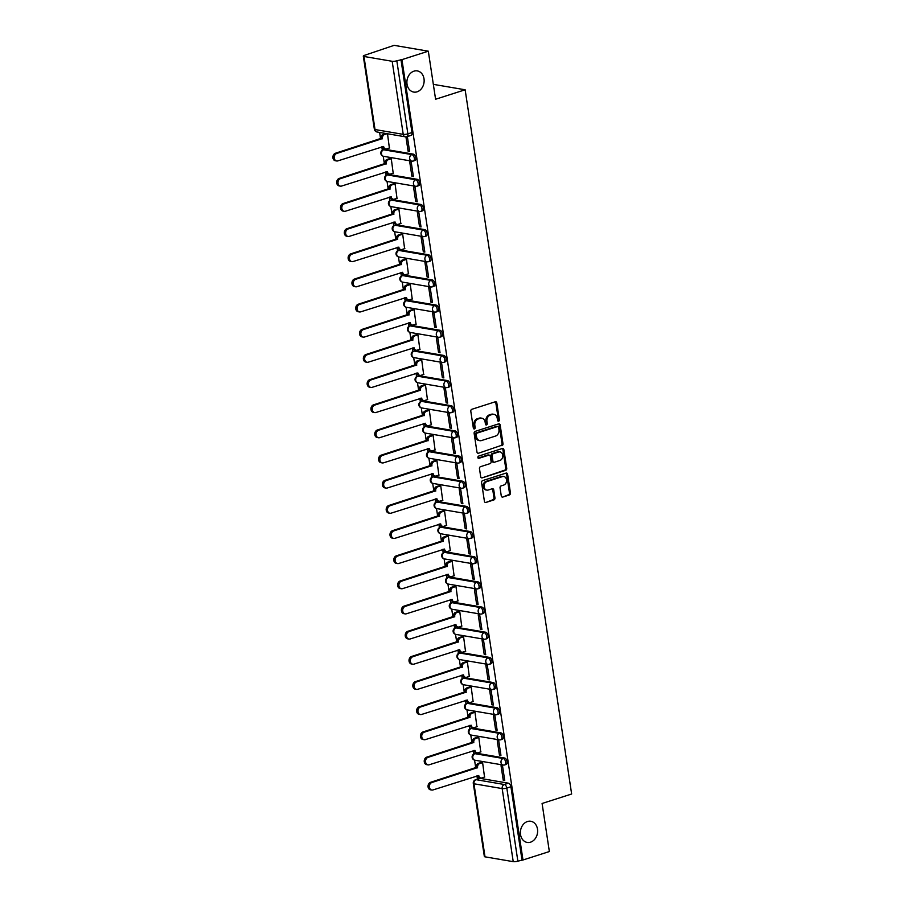 <?xml version="1.0" encoding="UTF-8"?>
<svg xmlns="http://www.w3.org/2000/svg" width="907" height="907" viewBox="0 0 907 907"><rect width="100%" height="100%" fill="white"/><g stroke="black" fill="none" stroke-linecap="round" stroke-linejoin="round"><path stroke-width="1.36" d="M498.623 421.165A1.156 0.918 99.7 0 0 499.372 419.771L496.821 402.946A1.644 1.315 99.7 0 0 495.29 401.778L471.855 409.284A1.644 1.315 99.7 0 0 470.801 411.29L473.341 428.104A1.156 0.918 99.7 0 0 475.166 427.526L474.837 425.349A5.261 4.195 99.7 0 1 478.238 418.943L480.188 418.32A5.261 4.195 99.7 0 1 481.832 418.195A5.261 4.195 99.7 0 1 485.12 422.05L485.449 424.227A1.156 0.918 99.7 0 0 487.263 423.648L486.934 421.472A5.261 4.195 99.7 0 1 490.336 415.066L492.286 414.442A5.261 4.195 99.7 0 1 493.941 414.318A5.261 4.195 99.7 0 1 497.217 418.172L497.546 420.349A1.156 0.918 99.7 0 0 498.623 421.165M497.796 420.927A1.156 0.918 99.7 0 0 498.374 419.601L495.823 402.776A1.644 1.315 99.7 0 0 495.279 401.778M473.59 428.682A1.156 0.918 99.7 0 0 474.168 427.356L473.839 425.179L474.837 425.349M485.698 424.805A1.156 0.918 99.7 0 0 486.265 423.478L485.937 421.302L486.934 421.472M527.443 821.527A10.725 8.56 99.7 0 0 520.38 832.501A10.725 8.56 99.7 0 0 527.205 842.433A10.725 8.56 99.7 0 0 530.561 842.172A10.725 8.56 99.7 0 0 537.636 831.197A10.725 8.56 99.7 0 0 530.81 821.277A10.725 8.56 99.7 0 0 527.443 821.527M413.966 71.165A10.725 8.56 99.7 0 0 406.892 82.14A10.725 8.56 99.7 0 0 413.717 92.072A10.725 8.56 99.7 0 0 417.084 91.822A10.725 8.56 99.7 0 0 424.147 80.836A10.725 8.56 99.7 0 0 417.333 70.916A10.725 8.56 99.7 0 0 413.966 71.165M504.643 758.025L476.424 753.218A3.356 1.871 -107.8 0 0 475.892 753.252L474.429 753.717A3.356 1.871 72.2 0 1 474.973 753.683L503.181 758.49A3.356 1.871 72.2 0 1 505.573 761.608A3.356 1.871 72.2 0 1 504.689 764.918L506.151 764.442A3.356 1.871 -107.8 0 0 507.036 761.143A3.356 1.871 -107.8 0 0 504.643 758.025L503.181 758.49A3.356 2.676 -80.3 0 0 501.015 762.572A3.356 2.676 -80.3 0 0 503.102 765.032A3.356 3.356 0 0 0 504.689 764.918M500.834 732.867L472.626 728.049A3.356 1.871 -107.8 0 0 472.082 728.083L470.631 728.548A3.356 1.871 72.2 0 1 471.164 728.514L499.372 733.332A3.356 1.871 72.2 0 1 501.775 736.439A3.356 1.871 72.2 0 1 500.891 739.749L502.342 739.284A3.356 1.871 -107.8 0 0 503.226 735.974A3.356 1.871 -107.8 0 0 500.834 732.867L499.372 733.332A3.356 2.676 -80.3 0 0 497.217 737.402A3.356 2.676 -80.3 0 0 499.303 739.863A3.356 3.356 0 0 0 500.891 739.749M497.025 707.698L468.817 702.891A3.356 1.871 -107.8 0 0 468.284 702.925L466.822 703.39A3.356 1.871 72.2 0 1 467.354 703.356L495.573 708.174A3.356 1.871 72.2 0 1 497.966 711.281A3.356 1.871 72.2 0 1 497.081 714.591L498.544 714.126A3.356 1.871 -107.8 0 0 499.428 710.816A3.356 1.871 -107.8 0 0 497.025 707.698L495.573 708.174A3.356 2.676 -80.3 0 0 493.408 712.244A3.356 2.676 -80.3 0 0 495.494 714.705A3.356 3.356 0 0 0 497.081 714.591M493.227 682.54L465.008 677.722A3.356 1.871 -107.8 0 0 464.475 677.756L463.012 678.232A3.356 1.871 72.2 0 1 463.556 678.198L491.764 683.005A3.356 1.871 72.2 0 1 494.156 686.123A3.356 1.871 72.2 0 1 493.272 689.422L494.734 688.957A3.356 1.871 -107.8 0 0 495.619 685.647A3.356 1.871 -107.8 0 0 493.227 682.54L491.764 683.005A3.356 2.676 -80.3 0 0 489.599 687.087A3.356 2.676 -80.3 0 0 491.685 689.535A3.356 3.356 0 0 0 493.272 689.422M489.417 657.382L461.21 652.564A3.356 1.871 -107.8 0 0 460.665 652.598L459.214 653.063A3.356 1.871 72.2 0 1 459.747 653.029L487.955 657.847A3.356 1.871 72.2 0 1 490.358 660.954A3.356 1.871 72.2 0 1 489.474 664.264L490.925 663.799A3.356 1.871 -107.8 0 0 491.809 660.489A3.356 1.871 -107.8 0 0 489.417 657.382L487.955 657.847A3.356 2.676 -80.3 0 0 485.801 661.917A3.356 2.676 -80.3 0 0 487.887 664.378A3.356 3.356 0 0 0 489.474 664.264M485.608 632.213L457.4 627.406A3.356 1.871 -107.8 0 0 456.867 627.44L455.405 627.905A3.356 1.871 72.2 0 1 455.938 627.871L484.157 632.678A3.356 1.871 72.2 0 1 486.549 635.796A3.356 1.871 72.2 0 1 485.664 639.106L487.127 638.63A3.356 1.871 -107.8 0 0 488.011 635.331A3.356 1.871 -107.8 0 0 485.608 632.213L484.157 632.678A3.356 2.676 -80.3 0 0 481.991 636.759A3.356 2.676 -80.3 0 0 484.077 639.22A3.356 3.356 0 0 0 485.664 639.106M481.81 607.055L453.591 602.237A3.356 1.871 -107.8 0 0 453.058 602.271L451.595 602.736A3.356 1.871 72.2 0 1 452.14 602.702L480.347 607.52A3.356 1.871 72.2 0 1 482.739 610.626A3.356 1.871 72.2 0 1 481.855 613.937L483.318 613.472A3.356 1.871 -107.8 0 0 484.202 610.162A3.356 1.871 -107.8 0 0 481.81 607.055L480.347 607.52A3.356 2.676 -80.3 0 0 478.182 611.59A3.356 2.676 -80.3 0 0 480.268 614.05A3.356 3.356 0 0 0 481.855 613.937M478 581.886L449.793 577.079A3.356 1.871 -107.8 0 0 449.248 577.113L447.797 577.578A3.356 1.871 72.2 0 1 448.33 577.544L476.549 582.362A3.356 1.871 72.2 0 1 478.941 585.468A3.356 1.871 72.2 0 1 478.057 588.779L479.508 588.314A3.356 1.871 -107.8 0 0 480.393 585.004A3.356 1.871 -107.8 0 0 478 581.886L476.549 582.362A3.356 2.676 -80.3 0 0 474.384 586.432A3.356 2.676 -80.3 0 0 476.47 588.892A3.356 3.356 0 0 0 478.057 588.779M474.191 556.728L445.983 551.909A3.356 1.871 -107.8 0 0 445.45 551.944L443.988 552.42A3.356 1.871 72.2 0 1 444.521 552.386L472.74 557.193A3.356 1.871 72.2 0 1 475.132 560.311A3.356 1.871 72.2 0 1 474.248 563.61L475.71 563.145A3.356 1.871 -107.8 0 0 476.594 559.834A3.356 1.871 -107.8 0 0 474.191 556.728L472.74 557.193A3.356 2.676 -80.3 0 0 470.574 561.274A3.356 2.676 -80.3 0 0 472.66 563.723A3.356 3.356 0 0 0 474.248 563.61M470.393 531.57L442.174 526.752A3.356 1.871 -107.8 0 0 441.641 526.786L440.19 527.25A3.356 1.871 72.2 0 1 440.723 527.216L468.93 532.035A3.356 1.871 72.2 0 1 471.323 535.141A3.356 1.871 72.2 0 1 470.438 538.452L471.901 537.987A3.356 1.871 -107.8 0 0 472.785 534.677A3.356 1.871 -107.8 0 0 470.393 531.57L468.93 532.035A3.356 2.676 -80.3 0 0 466.765 536.105A3.356 2.676 -80.3 0 0 468.862 538.565A3.356 3.356 0 0 0 470.438 538.452M466.583 506.401L438.376 501.594A3.356 1.871 -107.8 0 0 437.843 501.628L436.38 502.093A3.356 1.871 72.2 0 1 436.913 502.059L465.132 506.866A3.356 1.871 72.2 0 1 467.524 509.983A3.356 1.871 72.2 0 1 466.64 513.294L468.091 512.818A3.356 1.871 -107.8 0 0 468.976 509.519A3.356 1.871 -107.8 0 0 466.583 506.401L465.132 506.866A3.356 2.676 -80.3 0 0 462.967 510.947A3.356 2.676 -80.3 0 0 465.053 513.407A3.356 3.356 0 0 0 466.64 513.294M462.785 481.243L434.566 476.424A3.356 1.871 -107.8 0 0 434.034 476.458L432.571 476.923A3.356 1.871 72.2 0 1 433.104 476.889L461.323 481.708A3.356 1.871 72.2 0 1 463.715 484.814A3.356 1.871 72.2 0 1 462.831 488.125L464.293 487.66A3.356 1.871 -107.8 0 0 465.178 484.349A3.356 1.871 -107.8 0 0 462.785 481.243L461.323 481.708A3.356 2.676 -80.3 0 0 459.157 485.789A3.356 2.676 -80.3 0 0 461.244 488.238A3.356 3.356 0 0 0 462.831 488.125M458.976 456.074L430.757 451.267A3.356 1.871 -107.8 0 0 430.224 451.301L428.773 451.765A3.356 1.871 72.2 0 1 429.306 451.731L457.513 456.55A3.356 1.871 72.2 0 1 459.906 459.656A3.356 1.871 72.2 0 1 459.033 462.967L460.484 462.502A3.356 1.871 -107.8 0 0 461.368 459.191A3.356 1.871 -107.8 0 0 458.976 456.074L457.513 456.55A3.356 2.676 -80.3 0 0 455.348 460.62A3.356 2.676 -80.3 0 0 457.445 463.08A3.356 3.356 0 0 0 459.033 462.967M455.167 430.916L426.959 426.097A3.356 1.871 -107.8 0 0 426.426 426.131L424.964 426.607A3.356 1.871 72.2 0 1 425.496 426.573L453.715 431.381A3.356 1.871 72.2 0 1 456.108 434.498A3.356 1.871 72.2 0 1 455.223 437.798L456.675 437.333A3.356 1.871 -107.8 0 0 457.559 434.022A3.356 1.871 -107.8 0 0 455.167 430.916L453.715 431.381A3.356 2.676 -80.3 0 0 451.55 435.462A3.356 2.676 -80.3 0 0 453.636 437.911A3.356 3.356 0 0 0 455.223 437.798M451.369 405.758L423.15 400.939A3.356 1.871 -107.8 0 0 422.617 400.973L421.154 401.438A3.356 1.871 72.2 0 1 421.687 401.404L449.906 406.223A3.356 1.871 72.2 0 1 452.298 409.329A3.356 1.871 72.2 0 1 451.414 412.64L452.876 412.175A3.356 1.871 -107.8 0 0 453.761 408.864A3.356 1.871 -107.8 0 0 451.369 405.758L449.906 406.223A3.356 2.676 -80.3 0 0 447.741 410.293A3.356 2.676 -80.3 0 0 449.827 412.753A3.356 3.356 0 0 0 451.414 412.64M447.559 380.589L419.34 375.781A3.356 1.871 -107.8 0 0 418.807 375.815L417.356 376.28A3.356 1.871 72.2 0 1 417.889 376.246L446.097 381.053A3.356 1.871 72.2 0 1 448.489 384.171A3.356 1.871 72.2 0 1 447.616 387.482L449.067 387.006A3.356 1.871 -107.8 0 0 449.951 383.706A3.356 1.871 -107.8 0 0 447.559 380.589L446.097 381.053A3.356 2.676 -80.3 0 0 443.931 385.135A3.356 2.676 -80.3 0 0 446.029 387.595A3.356 3.356 0 0 0 447.616 387.482M443.75 355.431L415.542 350.612A3.356 1.871 -107.8 0 0 415.009 350.646L413.547 351.111A3.356 1.871 72.2 0 1 414.08 351.077L442.299 355.895A3.356 1.871 72.2 0 1 444.691 359.002A3.356 1.871 72.2 0 1 443.806 362.312L445.269 361.848A3.356 1.871 -107.8 0 0 446.142 358.537A3.356 1.871 -107.8 0 0 443.75 355.431L442.299 355.895A3.356 2.676 -80.3 0 0 440.133 359.977A3.356 2.676 -80.3 0 0 442.219 362.426A3.356 3.356 0 0 0 443.806 362.312M439.952 330.261L411.733 325.454A3.356 1.871 -107.8 0 0 411.2 325.488L409.737 325.953A3.356 1.871 72.2 0 1 410.281 325.919L438.489 330.738A3.356 1.871 72.2 0 1 440.881 333.844A3.356 1.871 72.2 0 1 439.997 337.155L441.46 336.69A3.356 1.871 -107.8 0 0 442.344 333.379A3.356 1.871 -107.8 0 0 439.952 330.261L438.489 330.738A3.356 2.676 -80.3 0 0 436.324 334.808A3.356 2.676 -80.3 0 0 438.41 337.268A3.356 3.356 0 0 0 439.997 337.155M436.142 305.103L407.923 300.285A3.356 1.871 -107.8 0 0 407.39 300.319L405.939 300.795A3.356 1.871 72.2 0 1 406.472 300.761L434.68 305.568A3.356 1.871 72.2 0 1 437.072 308.686A3.356 1.871 72.2 0 1 436.199 311.985L437.65 311.52A3.356 1.871 -107.8 0 0 438.535 308.21A3.356 1.871 -107.8 0 0 436.142 305.103L434.68 305.568A3.356 2.676 -80.3 0 0 432.526 309.65A3.356 2.676 -80.3 0 0 434.612 312.099A3.356 3.356 0 0 0 436.199 311.985M432.333 279.946L404.125 275.127A3.356 1.871 -107.8 0 0 403.592 275.161L402.13 275.626A3.356 1.871 72.2 0 1 402.663 275.592L430.882 280.41A3.356 1.871 72.2 0 1 433.274 283.517A3.356 1.871 72.2 0 1 432.39 286.827L433.852 286.363A3.356 1.871 -107.8 0 0 434.725 283.052A3.356 1.871 -107.8 0 0 432.333 279.946L430.882 280.41A3.356 2.676 -80.3 0 0 428.716 284.481A3.356 2.676 -80.3 0 0 430.802 286.941A3.356 3.356 0 0 0 432.39 286.827M428.535 254.776L400.316 249.969A3.356 1.871 -107.8 0 0 399.783 250.003L398.32 250.468A3.356 1.871 72.2 0 1 398.865 250.434L427.072 255.241A3.356 1.871 72.2 0 1 429.465 258.359A3.356 1.871 72.2 0 1 428.58 261.67L430.043 261.193A3.356 1.871 -107.8 0 0 430.927 257.894A3.356 1.871 -107.8 0 0 428.535 254.776L427.072 255.241A3.356 2.676 -80.3 0 0 424.907 259.323A3.356 2.676 -80.3 0 0 426.993 261.783A3.356 3.356 0 0 0 428.58 261.67M424.725 229.618L396.518 224.8A3.356 1.871 -107.8 0 0 395.974 224.834L394.522 225.299A3.356 1.871 72.2 0 1 395.055 225.265L423.263 230.083A3.356 1.871 72.2 0 1 425.655 233.19A3.356 1.871 72.2 0 1 424.782 236.5L426.233 236.035A3.356 1.871 -107.8 0 0 427.118 232.725A3.356 1.871 -107.8 0 0 424.725 229.618L423.263 230.083A3.356 2.676 -80.3 0 0 421.109 234.165A3.356 2.676 -80.3 0 0 423.195 236.614A3.356 3.356 0 0 0 424.782 236.5M420.916 204.449L392.708 199.642A3.356 1.871 -107.8 0 0 392.175 199.676L390.713 200.141A3.356 1.871 72.2 0 1 391.246 200.107L419.465 204.925A3.356 1.871 72.2 0 1 421.857 208.032A3.356 1.871 72.2 0 1 420.973 211.342L422.435 210.877A3.356 1.871 -107.8 0 0 423.308 207.567A3.356 1.871 -107.8 0 0 420.916 204.449L419.465 204.925A3.356 2.676 -80.3 0 0 417.299 208.995A3.356 2.676 -80.3 0 0 419.385 211.456A3.356 3.356 0 0 0 420.973 211.342M417.118 179.291L388.899 174.473A3.356 1.871 -107.8 0 0 388.366 174.507L386.904 174.983A3.356 1.871 72.2 0 1 387.448 174.949L415.655 179.756A3.356 1.871 72.2 0 1 418.048 182.874A3.356 1.871 72.2 0 1 417.163 186.173L418.626 185.708A3.356 1.871 -107.8 0 0 419.51 182.398A3.356 1.871 -107.8 0 0 417.118 179.291L415.655 179.756A3.356 2.676 -80.3 0 0 413.49 183.838A3.356 2.676 -80.3 0 0 415.576 186.286A3.356 3.356 0 0 0 417.163 186.173M413.309 154.133L385.101 149.315A3.356 1.871 -107.8 0 0 384.557 149.349L383.105 149.814A3.356 1.871 72.2 0 1 383.638 149.78L411.846 154.598A3.356 1.871 72.2 0 1 414.25 157.705A3.356 1.871 72.2 0 1 413.365 161.015L414.816 160.55A3.356 1.871 -107.8 0 0 415.701 157.24A3.356 1.871 -107.8 0 0 413.309 154.133L411.846 154.598A3.356 2.676 -80.3 0 0 409.692 158.668A3.356 2.676 -80.3 0 0 411.778 161.129A3.356 3.356 0 0 0 413.365 161.015M501.265 495.891A1.644 1.315 99.7 0 0 502.807 497.059L509.371 494.961A1.644 1.315 99.7 0 0 510.437 492.955L507.614 474.27A1.644 1.315 99.7 0 0 506.072 473.103L482.649 480.608A1.644 1.315 99.7 0 0 481.583 482.615L484.406 501.288A1.644 1.315 99.7 0 0 485.948 502.455L493.896 499.916A1.644 1.315 99.7 0 0 494.95 497.92L493.748 489.916A1.644 1.315 99.7 0 0 492.206 488.76L488.261 490.018A4.399 3.515 99.7 0 1 486.889 490.12A4.399 3.515 99.7 0 1 484.089 486.05A4.399 3.515 99.7 0 1 486.98 481.549L502.41 476.606A4.399 3.515 99.7 0 1 503.782 476.504A4.399 3.515 99.7 0 1 506.582 480.574A4.399 3.515 99.7 0 1 503.691 485.075L501.118 485.903A1.644 1.315 99.7 0 0 500.052 487.898L501.265 495.891M392.175 61.291L363.968 56.472A3.356 0.771 -8.6 0 1 363.299 56.132A3.356 0.771 -8.6 0 1 364.625 55.293L394.114 45.35L428.319 51.189L435.587 99.248L465.144 89.782L571.648 794.01L542.091 803.477L549.359 851.548L522.976 859.995L401.937 59.635L396.824 60.78L407.878 133.851A3.356 1.871 72.2 0 1 406.903 136.708L411.018 135.381A3.356 1.871 72.2 0 0 411.982 132.535L407.878 133.851A3.356 0.771 -8.6 0 1 403.23 134.361L392.175 61.291A3.356 0.771 -8.6 0 0 396.824 60.78M428.319 51.189L401.937 59.635M501.934 445.711A1.644 1.315 99.7 0 0 502.988 443.716L500.165 425.032A1.644 1.315 99.7 0 0 498.623 423.864L475.2 431.369A1.644 1.315 99.7 0 0 474.134 433.376L476.969 452.049A1.644 1.315 99.7 0 0 478.511 453.217L500.936 445.541A1.644 1.315 99.7 0 0 501.99 443.546L499.167 424.861A1.644 1.315 99.7 0 0 498.623 423.864M503.884 449.657L506.718 468.341A1.644 1.315 99.7 0 1 505.653 470.336L482.229 477.842A1.644 1.315 99.7 0 1 480.687 476.674L479.474 468.681A1.644 1.315 99.7 0 1 480.54 466.674L490.041 463.636A1.644 1.315 99.7 0 0 491.106 461.629L490.302 456.334A1.644 1.315 99.7 0 0 488.76 455.167L478.873 458.33A1.156 0.918 99.7 0 1 478.533 456.119L502.353 448.489A1.644 1.315 99.7 0 1 503.884 449.657L502.886 449.487L505.721 468.171L506.718 468.341M480.234 778.376L476.118 779.691A3.356 1.871 72.2 0 0 475.585 779.725L479.701 778.41A3.356 1.871 72.2 0 1 480.234 778.376L508.442 783.194L504.337 784.51A3.356 1.871 72.2 0 1 506.82 788.07L517.863 861.14A3.356 0.771 171.4 0 1 513.226 861.65L485.007 856.832A3.356 0.771 171.4 0 1 484.349 856.491L473.295 783.421A3.356 0.771 171.4 0 0 473.964 783.773L485.007 856.832M379.625 132.433L380.589 138.771M381.802 146.798L382.312 150.188M383.23 156.242L384.398 163.94M385.611 171.967L386.121 175.346M387.04 181.4L388.196 189.098M389.409 197.125L389.931 200.515M390.838 206.569L392.005 214.267M393.219 222.294L393.729 225.673M394.647 231.727L395.815 239.425M397.028 247.452L397.538 250.842M398.456 256.885L399.613 264.583M400.826 272.61L401.336 276M402.255 282.054L403.422 289.752M404.635 297.779L405.146 301.158M406.064 307.212L407.232 314.91M408.445 322.937L408.955 326.327M409.873 332.381L411.03 340.08M412.243 348.107L412.753 351.485M413.671 357.539L414.839 365.238M416.052 373.265L416.562 376.654M417.481 382.697L418.637 390.395M419.862 398.422L420.372 401.812M421.279 407.867L422.447 415.565M423.66 423.592L424.17 426.97M425.088 433.024L426.256 440.723M427.469 448.75L427.979 452.14M428.898 458.194L430.054 465.892M431.279 473.919L431.789 477.297M432.696 483.352L433.863 491.05M435.077 499.077L435.587 502.467M436.505 508.51L437.673 516.208M438.886 524.235L439.396 527.625M440.314 533.679L441.471 541.377M442.684 549.404L443.206 552.782M444.113 558.837L445.28 566.535M446.493 574.562L447.004 577.952M447.922 584.006L449.09 591.704M450.303 599.72L450.813 603.11M451.731 609.164L452.888 616.862M454.101 624.889L454.622 628.279M455.529 634.322L456.697 642.02M457.91 650.047L458.42 653.437M459.339 659.491L460.507 667.189M461.72 675.216L462.23 678.595M463.148 684.649L464.305 692.347M465.518 700.374L466.039 703.764M466.946 709.818L468.114 717.516M469.327 725.532L469.837 728.922M470.756 734.976L471.923 742.674M473.137 750.701L473.647 754.091M474.565 760.134L475.722 767.832M476.935 775.859L477.433 779.136M522.976 859.995L517.863 861.14M389.386 148.011L387.504 133.771M405.939 136.866L408.105 151.197L409.499 150.755M408.105 151.197L409.601 151.458L407.402 136.934L406.563 136.798M411.914 176.366L413.411 176.616L411.211 162.104L409.715 161.843L411.914 176.366L413.297 175.913M393.196 173.169L391.268 158.702L389.795 158.566M415.723 201.524L417.209 201.773L415.021 187.261L413.524 187.012L415.723 201.524L417.107 201.082M397.005 198.327L395.078 183.86L393.604 183.736M419.522 226.682L421.018 226.943L418.819 212.419L417.333 212.17L419.522 226.682L420.916 226.24M400.803 223.496L398.887 209.018L397.413 208.893M423.331 251.851L424.827 252.101L422.628 237.589L421.131 237.328L423.331 251.851L424.714 251.409M404.613 248.654L402.685 234.187L401.211 234.063M427.129 277.009L428.626 277.27L426.437 262.747L424.941 262.497L427.129 277.009L428.523 276.567M408.422 273.823L406.495 259.345L405.021 259.221M430.938 302.178L432.435 302.428L430.235 287.916L428.739 287.655L430.938 302.178L432.333 301.725M412.22 298.981L410.304 284.515L408.83 284.379M434.748 327.336L436.244 327.586L434.045 313.074L432.548 312.824L434.748 327.336L436.131 326.894M416.03 324.139L414.102 309.672L412.628 309.548M438.546 352.494L440.042 352.755L437.854 338.232L436.358 337.982L438.546 352.494L439.94 352.052M419.839 349.308L417.912 334.83L416.438 334.706M442.355 377.663L443.852 377.913L441.652 363.401L440.156 363.14L442.355 377.663L443.75 377.221M423.637 374.466L421.721 360L420.236 359.875M446.165 402.821L447.661 403.082L445.462 388.559L443.965 388.309L446.165 402.821L447.548 402.379M427.446 399.636L425.519 385.158L424.045 385.033M449.963 427.991L451.459 428.24L449.271 413.728L447.775 413.467L449.963 427.991L451.357 427.537M431.256 424.793L429.328 410.327L427.855 410.191M453.772 453.149L455.269 453.398L453.069 438.886L451.573 438.637L453.772 453.149L455.167 452.706M435.054 449.951L433.138 435.485L431.653 435.36M457.582 478.306L459.078 478.567L456.879 464.044L455.382 463.794L457.582 478.306L458.965 477.864M438.863 475.121L436.936 460.643L435.462 460.518M461.38 503.476L462.876 503.725L460.688 489.213L459.191 488.952L461.38 503.476L462.774 503.034M442.673 500.279L440.745 485.812L439.271 485.687M465.189 528.634L466.686 528.894L464.486 514.371L462.989 514.122L465.189 528.634L466.583 528.191M446.471 525.448L444.555 510.97L443.07 510.845M468.998 553.803L470.495 554.052L468.295 539.54L466.799 539.28L468.998 553.803L470.382 553.349M450.28 550.606L448.353 536.139L446.879 536.003M472.796 578.961L474.293 579.21L472.105 564.698L470.608 564.449L472.796 578.961L474.191 578.519M454.09 575.764L452.162 561.297L450.688 561.172M476.606 604.119L478.102 604.379L475.903 589.856L474.406 589.607L476.606 604.119L478 603.677M457.888 600.933L455.972 586.455L454.486 586.33M480.415 629.288L481.912 629.537L479.712 615.025L478.216 614.765L480.415 629.288L481.798 628.846M461.697 626.091L459.77 611.624L458.296 611.499M484.213 654.446L485.71 654.707L483.522 640.183L482.025 639.934L484.213 654.446L485.608 654.004M465.506 651.26L463.579 636.782L462.105 636.657M488.023 679.615L489.519 679.865L487.32 665.353L485.823 665.092L488.023 679.615L489.406 679.162M469.304 676.418L467.388 661.951L465.903 661.815M491.832 704.773L493.317 705.022L491.129 690.51L489.633 690.261L491.832 704.773L493.215 704.331M473.114 701.576L471.187 687.109L469.713 686.984M495.63 729.931L497.127 730.192L494.927 715.668L493.442 715.419L495.63 729.931L497.025 729.489M476.912 726.745L474.996 712.267L473.522 712.142M499.44 755.1L500.936 755.35L498.737 740.838L497.24 740.577L499.44 755.1L500.823 754.658M480.721 751.903L478.794 737.436L477.32 737.312M503.249 780.258L504.734 780.519L502.546 765.996L501.049 765.746L503.249 780.258L504.632 779.816M484.531 777.072L482.603 762.594L481.129 762.47M465.144 89.782L433.331 84.351M521.978 859.825L510.924 786.754A3.356 1.871 -107.8 0 0 508.442 783.194M400.939 59.465L411.982 132.535M493.941 414.318L492.943 414.148A5.261 4.195 99.7 0 0 491.288 414.272L492.286 414.442M485.937 421.302A5.261 4.195 99.7 0 1 489.338 414.896L491.288 414.272M481.832 418.195L480.846 418.025A5.261 4.195 99.7 0 0 479.191 418.15L480.188 418.32M473.839 425.179A5.261 4.195 99.7 0 1 477.241 418.773L479.191 418.15M478.511 453.217L500.936 445.541M498.612 427.356A1.156 0.918 99.7 0 0 497.524 426.539L476.969 433.127A1.156 0.918 99.7 0 0 476.22 434.532L476.572 436.823A5.261 4.195 99.7 0 0 479.848 440.677A5.261 4.195 99.7 0 0 481.504 440.553L495.551 436.052A5.261 4.195 99.7 0 0 498.952 429.657L498.612 427.356M497.229 426.494A1.156 0.918 99.7 0 0 496.526 426.369L497.524 426.539M479.848 440.677L478.851 440.507A5.261 4.195 99.7 0 1 475.574 436.652L475.223 434.362A1.156 0.918 99.7 0 1 475.971 432.956L496.526 426.369M482.229 477.842L504.655 470.166A1.644 1.315 99.7 0 0 505.721 468.171M489.27 455.121L488.283 454.951A1.644 1.315 99.7 0 0 487.762 454.997L478.057 458.103M499.893 460.473A4.399 3.515 99.7 0 0 502.795 455.972A4.399 3.515 99.7 0 0 499.995 451.901A4.399 3.515 99.7 0 0 498.612 452.003L493.181 453.749A1.644 1.315 99.7 0 0 492.127 455.745L492.92 461.051A1.644 1.315 99.7 0 0 494.462 462.219L499.893 460.473M499.995 451.901L498.997 451.731A4.399 3.515 99.7 0 0 497.614 451.833L498.612 452.003M493.952 462.253L492.955 462.082A1.644 1.315 99.7 0 1 491.923 460.881L491.129 455.575A1.644 1.315 99.7 0 1 492.184 453.579L497.614 451.833M502.886 449.487A1.644 1.315 99.7 0 0 502.342 448.489M503.782 476.504L502.784 476.334A4.399 3.515 99.7 0 0 501.412 476.436L502.41 476.606M486.889 490.12L485.891 489.95A4.399 3.515 99.7 0 1 483.091 485.88A4.399 3.515 99.7 0 1 485.982 481.379L501.412 476.436M485.948 502.455L492.898 499.746A1.644 1.315 99.7 0 0 493.952 497.75L492.75 489.746A1.644 1.315 99.7 0 0 492.195 488.76M502.807 497.059L508.373 494.791A1.644 1.315 99.7 0 0 509.439 492.784L506.616 474.1A1.644 1.315 99.7 0 0 506.072 473.103M387.062 133.703L384.602 134.497A3.356 2.676 99.7 0 0 382.437 138.567L336.735 153.464A3.855 3.072 99.7 0 0 334.195 157.41A3.855 3.072 99.7 0 0 336.644 160.97A3.855 3.072 99.7 0 0 337.858 160.879L383.627 146.469A3.356 2.676 99.7 0 0 385.713 148.929A3.356 2.676 99.7 0 0 386.767 148.85L389.647 147.92M385.713 148.929L384.421 148.703A3.356 2.676 -80.3 0 1 382.403 146.605M336.644 160.97L335.352 160.754A3.855 3.072 -80.3 0 1 332.892 157.183A3.855 3.072 -80.3 0 1 335.431 153.238L381.133 138.34A3.356 2.676 -80.3 0 1 383.298 134.27L384.602 134.497M385.77 133.476L383.298 134.27M381.178 138.59L382.471 138.805M391.28 158.736L388.4 159.655A3.356 2.676 99.7 0 0 386.235 163.725L340.533 178.622A3.855 3.072 99.7 0 0 337.994 182.568A3.855 3.072 99.7 0 0 340.454 186.139A3.855 3.072 99.7 0 0 341.656 186.037L387.436 171.627A3.356 2.676 99.7 0 0 389.522 174.087A3.356 2.676 99.7 0 0 390.577 174.008L393.445 173.09M389.522 174.087L388.23 173.872A3.356 2.676 -80.3 0 1 386.212 171.774M340.454 186.139L339.15 185.912A3.855 3.072 -80.3 0 1 336.701 182.341A3.855 3.072 -80.3 0 1 339.241 178.407L384.942 163.509A3.356 2.676 -80.3 0 1 387.108 159.428L388.4 159.655M390.055 158.487L387.108 159.428M384.976 163.748L386.28 163.974M395.089 183.894L392.209 184.813A3.356 2.676 99.7 0 0 390.044 188.894L344.343 203.78A3.855 3.072 99.7 0 0 341.803 207.726A3.855 3.072 99.7 0 0 344.252 211.297A3.855 3.072 99.7 0 0 345.465 211.206L391.234 196.796A3.356 2.676 99.7 0 0 393.332 199.257A3.356 2.676 99.7 0 0 394.375 199.177L397.255 198.248M393.332 199.257L392.028 199.03A3.356 2.676 -80.3 0 1 390.01 196.932M344.252 211.297L342.959 211.07A3.855 3.072 -80.3 0 1 340.51 207.51A3.855 3.072 -80.3 0 1 343.05 203.565L388.752 188.667A3.356 2.676 -80.3 0 1 390.917 184.597L392.209 184.813M393.853 183.656L390.917 184.597M388.786 188.917L390.078 189.132M398.887 209.052L396.008 209.982A3.356 2.676 99.7 0 0 393.853 214.052L348.152 228.949A3.855 3.072 99.7 0 0 345.612 232.895A3.855 3.072 99.7 0 0 348.061 236.455A3.855 3.072 99.7 0 0 349.274 236.364L395.044 221.954A3.356 2.676 99.7 0 0 397.13 224.414A3.356 2.676 99.7 0 0 398.184 224.335L401.064 223.417M397.13 224.414L395.837 224.188A3.356 2.676 -80.3 0 1 393.819 222.09M348.061 236.455L346.769 236.239A3.855 3.072 -80.3 0 1 344.309 232.668A3.855 3.072 -80.3 0 1 346.848 228.723L392.55 213.837A3.356 2.676 -80.3 0 1 394.715 209.755L396.008 209.982M397.663 208.814L394.715 209.755M392.595 214.075L393.887 214.301M402.697 234.221L399.817 235.14A3.356 2.676 99.7 0 0 397.651 239.221L351.95 254.107A3.855 3.072 99.7 0 0 349.41 258.053A3.855 3.072 99.7 0 0 351.871 261.624A3.855 3.072 99.7 0 0 353.072 261.533L398.853 247.123A3.356 2.676 99.7 0 0 400.939 249.572A3.356 2.676 99.7 0 0 401.994 249.493L404.862 248.575M400.939 249.572L399.647 249.357A3.356 2.676 -80.3 0 1 397.629 247.26M351.871 261.624L350.567 261.397A3.855 3.072 -80.3 0 1 348.118 257.837A3.855 3.072 -80.3 0 1 350.658 253.892L396.359 238.995A3.356 2.676 -80.3 0 1 398.524 234.924L399.817 235.14M401.472 233.972L398.524 234.924M396.393 239.233L397.697 239.459M406.506 259.379L403.626 260.309A3.356 2.676 99.7 0 0 401.461 264.379L355.759 279.277A3.855 3.072 99.7 0 0 353.22 283.222A3.855 3.072 99.7 0 0 355.669 286.782A3.855 3.072 99.7 0 0 356.882 286.691L402.651 272.281A3.356 2.676 99.7 0 0 404.749 274.742A3.356 2.676 99.7 0 0 405.792 274.662L408.672 273.733M404.749 274.742L403.445 274.515A3.356 2.676 -80.3 0 1 401.427 272.417M355.669 286.782L354.376 286.567A3.855 3.072 -80.3 0 1 351.927 282.995A3.855 3.072 -80.3 0 1 354.467 279.05L400.168 264.152A3.356 2.676 -80.3 0 1 402.323 260.082L403.626 260.309M405.27 259.141L402.323 260.082M400.202 264.402L401.495 264.617M410.304 284.549L407.424 285.467A3.356 2.676 99.7 0 0 405.27 289.537L359.569 304.435A3.855 3.072 99.7 0 0 357.029 308.38A3.855 3.072 99.7 0 0 359.478 311.951A3.855 3.072 99.7 0 0 360.691 311.849L406.461 297.439A3.356 2.676 99.7 0 0 408.547 299.9A3.356 2.676 99.7 0 0 409.601 299.82L412.481 298.902M408.547 299.9L407.254 299.684A3.356 2.676 -80.3 0 1 405.236 297.587M359.478 311.951L358.186 311.725A3.855 3.072 -80.3 0 1 355.725 308.153A3.855 3.072 -80.3 0 1 358.265 304.219L403.966 289.322A3.356 2.676 -80.3 0 1 406.132 285.24L407.424 285.467M409.08 284.299L406.132 285.24M404.012 289.56L405.304 289.786M414.114 309.706L411.234 310.625A3.356 2.676 99.7 0 0 409.068 314.706L363.367 329.592A3.855 3.072 99.7 0 0 360.827 333.538A3.855 3.072 99.7 0 0 363.288 337.109A3.855 3.072 99.7 0 0 364.489 337.019L410.27 322.609A3.356 2.676 99.7 0 0 412.356 325.069A3.356 2.676 99.7 0 0 413.411 324.978L416.279 324.06M412.356 325.069L411.064 324.842A3.356 2.676 -80.3 0 1 409.046 322.745M363.288 337.109L361.984 336.882A3.855 3.072 -80.3 0 1 359.535 333.322A3.855 3.072 -80.3 0 1 362.074 329.377L407.776 314.48A3.356 2.676 -80.3 0 1 409.941 310.409L411.234 310.625M412.878 309.468L409.941 310.409M407.81 314.729L409.102 314.944M417.912 334.864L415.043 335.794A3.356 2.676 99.7 0 0 412.878 339.864L367.176 354.762A3.855 3.072 99.7 0 0 364.637 358.707A3.855 3.072 99.7 0 0 367.086 362.267A3.855 3.072 99.7 0 0 368.299 362.176L414.068 347.766A3.356 2.676 99.7 0 0 416.154 350.227A3.356 2.676 99.7 0 0 417.209 350.147L420.088 349.229M416.154 350.227L414.862 350A3.356 2.676 -80.3 0 1 412.844 347.903M367.086 362.267L365.793 362.052A3.855 3.072 -80.3 0 1 363.344 358.48A3.855 3.072 -80.3 0 1 365.884 354.535L411.585 339.649A3.356 2.676 -80.3 0 1 413.739 335.567L415.043 335.794M416.687 334.626L413.739 335.567M411.619 339.887L412.912 340.102M421.721 360.034L418.841 360.952A3.356 2.676 99.7 0 0 416.687 365.033L370.986 379.92A3.855 3.072 99.7 0 0 368.446 383.865A3.855 3.072 99.7 0 0 370.895 387.436A3.855 3.072 99.7 0 0 372.108 387.346L417.878 372.936A3.356 2.676 99.7 0 0 419.964 375.385A3.356 2.676 99.7 0 0 421.018 375.305L423.898 374.387M419.964 375.385L418.671 375.169A3.356 2.676 -80.3 0 1 416.653 373.072M370.895 387.436L369.603 387.21A3.855 3.072 -80.3 0 1 367.142 383.65A3.855 3.072 -80.3 0 1 369.682 379.704L415.383 364.807A3.356 2.676 -80.3 0 1 417.549 360.737L418.841 360.952M420.497 359.784L417.549 360.737M415.417 365.045L416.721 365.272M425.53 385.192L422.651 386.11A3.356 2.676 99.7 0 0 420.485 390.191L374.784 405.089A3.855 3.072 99.7 0 0 372.244 409.034A3.855 3.072 99.7 0 0 374.693 412.594A3.855 3.072 99.7 0 0 375.906 412.504L421.687 398.094A3.356 2.676 99.7 0 0 423.773 400.554A3.356 2.676 99.7 0 0 424.827 400.475L427.696 399.545M423.773 400.554L422.469 400.327A3.356 2.676 -80.3 0 1 420.463 398.23M374.693 412.594L373.401 412.379A3.855 3.072 -80.3 0 1 370.952 408.808A3.855 3.072 -80.3 0 1 373.491 404.862L419.193 389.965A3.356 2.676 -80.3 0 1 421.358 385.894L422.651 386.11M424.295 384.953L421.358 385.894M419.227 390.214L420.519 390.429M429.328 410.361L426.46 411.279A3.356 2.676 99.7 0 0 424.295 415.349L378.593 430.247A3.855 3.072 99.7 0 0 376.054 434.192A3.855 3.072 99.7 0 0 378.502 437.764A3.855 3.072 99.7 0 0 379.716 437.662L425.485 423.252A3.356 2.676 99.7 0 0 427.571 425.712A3.356 2.676 99.7 0 0 428.626 425.632L431.505 424.714M427.571 425.712L426.279 425.496A3.356 2.676 -80.3 0 1 424.261 423.399M378.502 437.764L377.21 437.537A3.855 3.072 -80.3 0 1 374.761 433.965A3.855 3.072 -80.3 0 1 377.301 430.031L423.002 415.134A3.356 2.676 -80.3 0 1 425.156 411.052L426.46 411.279M428.104 410.111L425.156 411.052M423.036 415.372L424.329 415.599M433.138 435.519L430.258 436.437A3.356 2.676 99.7 0 0 428.104 440.519L382.403 455.405A3.855 3.072 99.7 0 0 379.863 459.35A3.855 3.072 99.7 0 0 382.312 462.921A3.855 3.072 99.7 0 0 383.514 462.831L429.294 448.421A3.356 2.676 99.7 0 0 431.381 450.881A3.356 2.676 99.7 0 0 432.435 450.79L435.315 449.872M431.381 450.881L430.088 450.654A3.356 2.676 -80.3 0 1 428.07 448.557M382.312 462.921L381.008 462.695A3.855 3.072 -80.3 0 1 378.559 459.135A3.855 3.072 -80.3 0 1 381.099 455.189L426.8 440.292A3.356 2.676 -80.3 0 1 428.966 436.222L430.258 436.437M431.913 435.281L428.966 436.222M426.834 440.541L428.138 440.757M436.947 460.677L434.068 461.606A3.356 2.676 99.7 0 0 431.902 465.676L386.201 480.574A3.855 3.072 99.7 0 0 383.661 484.519A3.855 3.072 99.7 0 0 386.11 488.079A3.855 3.072 99.7 0 0 387.323 487.989L433.104 473.579A3.356 2.676 99.7 0 0 435.19 476.039A3.356 2.676 99.7 0 0 436.244 475.96L439.113 475.041M435.19 476.039L433.886 475.812A3.356 2.676 -80.3 0 1 431.879 473.715M386.11 488.079L384.817 487.864A3.855 3.072 -80.3 0 1 382.369 484.293A3.855 3.072 -80.3 0 1 384.908 480.347L430.61 465.461A3.356 2.676 -80.3 0 1 432.775 461.38L434.068 461.606M435.711 460.439L432.775 461.38M430.644 465.699L431.936 465.915M440.745 485.846L437.877 486.764A3.356 2.676 99.7 0 0 435.711 490.846L390.01 505.732A3.855 3.072 99.7 0 0 387.47 509.677A3.855 3.072 99.7 0 0 389.919 513.249A3.855 3.072 99.7 0 0 391.132 513.158L436.902 498.748A3.356 2.676 99.7 0 0 438.988 501.197A3.356 2.676 99.7 0 0 440.042 501.118L442.922 500.199M438.988 501.197L437.696 500.981A3.356 2.676 -80.3 0 1 435.677 498.884M389.919 513.249L388.627 513.022A3.855 3.072 -80.3 0 1 386.178 509.462A3.855 3.072 -80.3 0 1 388.718 505.516L434.419 490.619A3.356 2.676 -80.3 0 1 436.573 486.549L437.877 486.764M439.521 485.596L436.573 486.549M434.453 490.857L435.745 491.084M444.555 511.004L441.675 511.922A3.356 2.676 99.7 0 0 439.51 516.004L393.808 530.901A3.855 3.072 99.7 0 0 391.28 534.847A3.855 3.072 99.7 0 0 393.729 538.407A3.855 3.072 99.7 0 0 394.93 538.316L440.711 523.906A3.356 2.676 99.7 0 0 442.797 526.366A3.356 2.676 99.7 0 0 443.852 526.287L446.732 525.357M442.797 526.366L441.505 526.139A3.356 2.676 -80.3 0 1 439.487 524.042M393.729 538.407L392.425 538.191A3.855 3.072 -80.3 0 1 389.976 534.62A3.855 3.072 -80.3 0 1 392.516 530.674L438.217 515.777A3.356 2.676 -80.3 0 1 440.383 511.707L441.675 511.922M443.33 510.766L440.383 511.707M438.251 516.026L439.555 516.242M448.364 536.173L445.484 537.091A3.356 2.676 99.7 0 0 443.319 541.162L397.617 556.059A3.855 3.072 99.7 0 0 395.078 560.004A3.855 3.072 99.7 0 0 397.527 563.576A3.855 3.072 99.7 0 0 398.74 563.474L444.521 549.064A3.356 2.676 99.7 0 0 446.607 551.524A3.356 2.676 99.7 0 0 447.65 551.445L450.53 550.526M446.607 551.524L445.303 551.309A3.356 2.676 -80.3 0 1 443.296 549.211M397.527 563.576L396.234 563.349A3.855 3.072 -80.3 0 1 393.785 559.778A3.855 3.072 -80.3 0 1 396.325 555.844L442.026 540.946A3.356 2.676 -80.3 0 1 444.192 536.865L445.484 537.091M447.128 535.924L444.192 536.865M442.06 541.184L443.353 541.411M452.162 561.331L449.294 562.249A3.356 2.676 99.7 0 0 447.128 566.331L401.427 581.217A3.855 3.072 99.7 0 0 398.887 585.162A3.855 3.072 99.7 0 0 401.336 588.734A3.855 3.072 99.7 0 0 402.549 588.643L448.319 574.233A3.356 2.676 99.7 0 0 450.405 576.682A3.356 2.676 99.7 0 0 451.459 576.603L454.339 575.684M450.405 576.682L449.112 576.467A3.356 2.676 -80.3 0 1 447.094 574.369M401.336 588.734L400.044 588.507A3.855 3.072 -80.3 0 1 397.595 584.947A3.855 3.072 -80.3 0 1 400.123 581.002L445.825 566.104A3.356 2.676 -80.3 0 1 447.99 562.034L449.294 562.249M450.938 561.093L447.99 562.034M445.87 566.353L447.162 566.569M455.972 586.489L453.092 587.419A3.356 2.676 99.7 0 0 450.926 591.489L405.225 606.386A3.855 3.072 99.7 0 0 402.685 610.332A3.855 3.072 99.7 0 0 405.146 613.892A3.855 3.072 99.7 0 0 406.347 613.801L452.128 599.391A3.356 2.676 99.7 0 0 454.214 601.851A3.356 2.676 99.7 0 0 455.269 601.772L458.148 600.853M454.214 601.851L452.922 601.624A3.356 2.676 -80.3 0 1 450.904 599.527M405.146 613.892L403.842 613.676A3.855 3.072 -80.3 0 1 401.393 610.105A3.855 3.072 -80.3 0 1 403.932 606.159L449.634 591.273A3.356 2.676 -80.3 0 1 451.799 587.192L453.092 587.419M454.747 586.251L451.799 587.192M449.668 591.511L450.972 591.727M459.781 611.658L456.901 612.576A3.356 2.676 99.7 0 0 454.736 616.658L409.034 631.544A3.855 3.072 99.7 0 0 406.495 635.49A3.855 3.072 99.7 0 0 408.944 639.061A3.855 3.072 99.7 0 0 410.157 638.97L455.938 624.56A3.356 2.676 99.7 0 0 458.024 627.009A3.356 2.676 99.7 0 0 459.067 626.93L461.946 626.011M458.024 627.009L456.72 626.794A3.356 2.676 -80.3 0 1 454.713 624.696M408.944 639.061L407.651 638.834A3.855 3.072 -80.3 0 1 405.202 635.274A3.855 3.072 -80.3 0 1 407.742 631.329L453.443 616.431A3.356 2.676 -80.3 0 1 455.609 612.361L456.901 612.576M458.545 611.409L455.609 612.361M453.477 616.669L454.77 616.896M463.579 636.816L460.711 637.734A3.356 2.676 99.7 0 0 458.545 641.816L412.844 656.713A3.855 3.072 99.7 0 0 410.304 660.659A3.855 3.072 99.7 0 0 412.753 664.219A3.855 3.072 99.7 0 0 413.966 664.128L459.736 649.718A3.356 2.676 99.7 0 0 461.822 652.178A3.356 2.676 99.7 0 0 462.876 652.099L465.756 651.169M461.822 652.178L460.529 651.952A3.356 2.676 -80.3 0 1 458.511 649.854M412.753 664.219L411.461 664.003A3.855 3.072 -80.3 0 1 409 660.432A3.855 3.072 -80.3 0 1 411.54 656.487L457.241 641.589A3.356 2.676 -80.3 0 1 459.407 637.519L460.711 637.734M462.355 636.578L459.407 637.519M457.287 641.839L458.579 642.054M467.388 661.985L464.509 662.904A3.356 2.676 99.7 0 0 462.343 666.974L416.642 681.871A3.855 3.072 99.7 0 0 414.102 685.817A3.855 3.072 99.7 0 0 416.562 689.388A3.855 3.072 99.7 0 0 417.764 689.286L463.545 674.876A3.356 2.676 99.7 0 0 465.631 677.336A3.356 2.676 99.7 0 0 466.686 677.257L469.554 676.339M465.631 677.336L464.339 677.121A3.356 2.676 -80.3 0 1 462.321 675.023M416.562 689.388L415.259 689.161A3.855 3.072 -80.3 0 1 412.81 685.59A3.855 3.072 -80.3 0 1 415.349 681.656L461.051 666.758A3.356 2.676 -80.3 0 1 463.216 662.677L464.509 662.904M466.164 661.736L463.216 662.677M461.085 666.996L462.389 667.223M471.198 687.143L468.318 688.062A3.356 2.676 99.7 0 0 466.153 692.143L420.451 707.029A3.855 3.072 99.7 0 0 417.912 710.975A3.855 3.072 99.7 0 0 420.36 714.546A3.855 3.072 99.7 0 0 421.574 714.455L467.343 700.045A3.356 2.676 99.7 0 0 469.441 702.494A3.356 2.676 99.7 0 0 470.484 702.415L473.363 701.496M469.441 702.494L468.137 702.279A3.356 2.676 -80.3 0 1 466.13 700.181M420.36 714.546L419.068 714.319A3.855 3.072 -80.3 0 1 416.619 710.759A3.855 3.072 -80.3 0 1 419.159 706.814L464.86 691.916A3.356 2.676 -80.3 0 1 467.026 687.846L468.318 688.062M469.962 686.905L467.026 687.846M464.894 692.166L466.187 692.381M474.996 712.301L472.128 713.231A3.356 2.676 99.7 0 0 469.962 717.301L424.261 732.198A3.855 3.072 99.7 0 0 421.721 736.144A3.855 3.072 99.7 0 0 424.17 739.704A3.855 3.072 99.7 0 0 425.383 739.613L471.152 725.203A3.356 2.676 99.7 0 0 473.239 727.663A3.356 2.676 99.7 0 0 474.293 727.584L477.173 726.666M473.239 727.663L471.946 727.437A3.356 2.676 -80.3 0 1 469.928 725.339M424.17 739.704L422.877 739.488A3.855 3.072 -80.3 0 1 420.417 735.917A3.855 3.072 -80.3 0 1 422.957 731.972L468.658 717.086A3.356 2.676 -80.3 0 1 470.824 713.004L472.128 713.231M473.771 712.063L470.824 713.004M468.704 717.324L469.996 717.539M478.805 737.47L475.926 738.389A3.356 2.676 99.7 0 0 473.76 742.47L428.059 757.356A3.855 3.072 99.7 0 0 425.519 761.302A3.855 3.072 99.7 0 0 427.979 764.873A3.855 3.072 99.7 0 0 429.181 764.782L474.962 750.372A3.356 2.676 99.7 0 0 477.048 752.821A3.356 2.676 99.7 0 0 478.102 752.742L480.971 751.824M477.048 752.821L475.756 752.606A3.356 2.676 -80.3 0 1 473.737 750.508M427.979 764.873L426.675 764.646A3.855 3.072 -80.3 0 1 424.227 761.086A3.855 3.072 -80.3 0 1 426.766 757.141L472.468 742.243A3.356 2.676 -80.3 0 1 474.633 738.173L475.926 738.389M477.581 737.221L474.633 738.173M472.502 742.482L473.805 742.708M482.615 762.628L479.735 763.547A3.356 2.676 99.7 0 0 477.57 767.628L431.868 782.526A3.855 3.072 99.7 0 0 429.328 786.46A3.855 3.072 99.7 0 0 431.777 790.031A3.855 3.072 99.7 0 0 432.99 789.94L478.76 775.53A3.356 2.676 99.7 0 0 480.857 777.991A3.356 2.676 99.7 0 0 481.9 777.911L484.78 776.982M480.857 777.991L479.554 777.764A3.356 2.676 -80.3 0 1 477.547 775.666M431.777 790.031L430.485 789.816A3.855 3.072 -80.3 0 1 428.036 786.244A3.855 3.072 -80.3 0 1 430.576 782.299L476.277 767.401A3.356 2.676 -80.3 0 1 478.442 763.331L479.735 763.547M481.379 762.39L478.442 763.331M476.311 767.651L477.604 767.866M498.374 419.601L499.372 419.771M474.168 427.356L475.166 427.526M486.265 423.478L487.263 423.648M476.424 753.218L474.973 753.683A3.356 2.676 99.7 0 0 472.808 757.753A3.356 2.676 -80.3 0 0 474.894 760.213L503.102 765.032A3.356 2.676 -80.3 0 0 504.156 764.952M472.626 728.049L471.164 728.514A3.356 2.676 99.7 0 0 468.998 732.595A3.356 2.676 -80.3 0 0 471.084 735.055L499.303 739.863A3.356 2.676 -80.3 0 0 500.347 739.783M468.817 702.891L467.354 703.356A3.356 2.676 99.7 0 0 465.189 707.437A3.356 2.676 -80.3 0 0 467.286 709.886L495.494 714.705A3.356 2.676 -80.3 0 0 496.548 714.625M465.008 677.722L463.556 678.198A3.356 2.676 99.7 0 0 461.391 682.268A3.356 2.676 -80.3 0 0 463.477 684.728L491.685 689.535A3.356 2.676 -80.3 0 0 492.739 689.456M461.21 652.564L459.747 653.029A3.356 2.676 99.7 0 0 457.582 657.11A3.356 2.676 -80.3 0 0 459.668 659.559L487.887 664.378A3.356 2.676 -80.3 0 0 488.941 664.298M457.4 627.406L455.938 627.871A3.356 2.676 99.7 0 0 453.783 631.941A3.356 2.676 -80.3 0 0 455.87 634.401L484.077 639.22A3.356 2.676 -80.3 0 0 485.132 639.14M453.591 602.237L452.14 602.702A3.356 2.676 99.7 0 0 449.974 606.783A3.356 2.676 -80.3 0 0 452.06 609.243L480.268 614.05A3.356 2.676 -80.3 0 0 481.322 613.971M449.793 577.079L448.33 577.544A3.356 2.676 99.7 0 0 446.165 581.625A3.356 2.676 -80.3 0 0 448.251 584.074L476.47 588.892A3.356 2.676 -80.3 0 0 477.524 588.813M445.983 551.909L444.521 552.386A3.356 2.676 99.7 0 0 442.367 556.456A3.356 2.676 -80.3 0 0 444.453 558.916L472.66 563.723A3.356 2.676 -80.3 0 0 473.715 563.644M442.174 526.752L440.723 527.216A3.356 2.676 99.7 0 0 438.557 531.298A3.356 2.676 -80.3 0 0 440.643 533.747L468.862 538.565A3.356 2.676 -80.3 0 0 469.905 538.486M438.376 501.594L436.913 502.059A3.356 2.676 99.7 0 0 434.748 506.129A3.356 2.676 -80.3 0 0 436.834 508.589L465.053 513.407A3.356 2.676 -80.3 0 0 466.107 513.328M434.566 476.424L433.104 476.889A3.356 2.676 99.7 0 0 430.95 480.971A3.356 2.676 -80.3 0 0 433.036 483.431L461.244 488.238A3.356 2.676 -80.3 0 0 462.298 488.159M430.757 451.267L429.306 451.731A3.356 2.676 99.7 0 0 427.14 455.813A3.356 2.676 -80.3 0 0 429.226 458.262L457.445 463.08A3.356 2.676 -80.3 0 0 458.488 463.001M426.959 426.097L425.496 426.573A3.356 2.676 99.7 0 0 423.331 430.644A3.356 2.676 -80.3 0 0 425.417 433.104L453.636 437.911A3.356 2.676 -80.3 0 0 454.69 437.832M423.15 400.939L421.687 401.404A3.356 2.676 99.7 0 0 419.533 405.486A3.356 2.676 -80.3 0 0 421.619 407.935L449.827 412.753A3.356 2.676 -80.3 0 0 450.881 412.674M419.34 375.781L417.889 376.246A3.356 2.676 99.7 0 0 415.723 380.316A3.356 2.676 -80.3 0 0 417.81 382.777L446.029 387.595A3.356 2.676 -80.3 0 0 447.072 387.516M415.542 350.612L414.08 351.077A3.356 2.676 99.7 0 0 411.914 355.159A3.356 2.676 -80.3 0 0 414 357.619L442.219 362.426A3.356 2.676 -80.3 0 0 443.274 362.347M411.733 325.454L410.281 325.919A3.356 2.676 99.7 0 0 408.116 330.001A3.356 2.676 -80.3 0 0 410.202 332.45L438.41 337.268A3.356 2.676 -80.3 0 0 439.464 337.189M407.923 300.285L406.472 300.761A3.356 2.676 99.7 0 0 404.307 304.831A3.356 2.676 -80.3 0 0 406.393 307.292L434.612 312.099A3.356 2.676 -80.3 0 0 435.655 312.019M404.125 275.127L402.663 275.592A3.356 2.676 99.7 0 0 400.497 279.673A3.356 2.676 -80.3 0 0 402.583 282.122L430.802 286.941A3.356 2.676 -80.3 0 0 431.857 286.861M400.316 249.969L398.865 250.434A3.356 2.676 99.7 0 0 396.699 254.504A3.356 2.676 -80.3 0 0 398.785 256.964L426.993 261.783A3.356 2.676 -80.3 0 0 428.047 261.704M396.518 224.8L395.055 225.265A3.356 2.676 99.7 0 0 392.89 229.346A3.356 2.676 -80.3 0 0 394.976 231.807L423.195 236.614A3.356 2.676 -80.3 0 0 424.238 236.534M392.708 199.642L391.246 200.107A3.356 2.676 99.7 0 0 389.08 204.188A3.356 2.676 -80.3 0 0 391.178 206.637L419.385 211.456A3.356 2.676 -80.3 0 0 420.44 211.376M388.899 174.473L387.448 174.949A3.356 2.676 99.7 0 0 385.282 179.019A3.356 2.676 -80.3 0 0 387.368 181.479L415.576 186.286A3.356 2.676 -80.3 0 0 416.63 186.207M385.101 149.315L383.638 149.78A3.356 2.676 99.7 0 0 381.473 153.861A3.356 2.676 -80.3 0 0 383.559 156.31L411.778 161.129A3.356 2.676 -80.3 0 0 412.821 161.049M476.118 779.691L504.337 784.51A3.356 2.676 -80.3 0 0 502.172 788.58L473.964 783.773A3.356 2.676 -80.3 0 1 476.118 779.691M513.226 861.65L502.172 788.58A3.356 0.771 -8.6 0 0 506.82 788.07L510.924 786.754M363.968 56.472L375.022 129.542L403.23 134.361A3.356 2.676 99.7 0 0 405.316 136.81A3.356 3.356 0 0 0 406.903 136.708M377.108 132.003A3.356 2.676 99.7 0 1 375.022 129.542A3.356 0.771 171.4 0 1 374.353 129.202A3.356 3.356 0 0 0 377.108 132.003L405.316 136.81M489.338 414.896L490.336 415.066M477.241 418.773L478.238 418.943M495.823 402.776L496.821 402.946M499.167 424.861L500.165 425.032M501.99 443.546L502.988 443.716M475.971 432.956L476.969 433.127M475.223 434.362L476.22 434.532M475.574 436.652L476.572 436.823M504.655 470.166L505.653 470.336M487.762 454.997L488.76 455.167M478.17 458.216L478.873 458.33M492.184 453.579L493.181 453.749M491.129 455.575L492.127 455.745M491.923 460.881L492.92 461.051M485.982 481.379L486.98 481.549M492.75 489.746L493.748 489.916M493.952 497.75L494.95 497.92M492.898 499.746L493.896 499.916M506.616 474.1L507.614 474.27M509.439 492.784L510.437 492.955M508.373 494.791L509.371 494.961M381.133 138.34L382.437 138.567M335.431 153.238L336.735 153.464M384.942 163.509L386.235 163.725M339.241 178.407L340.533 178.622M388.752 188.667L390.044 188.894M343.05 203.565L344.343 203.78M392.55 213.837L393.853 214.052M346.848 228.723L348.152 228.949M396.359 238.995L397.651 239.221M350.658 253.892L351.95 254.107M400.168 264.152L401.461 264.379M354.467 279.05L355.759 279.277M403.966 289.322L405.27 289.537M358.265 304.219L359.569 304.435M407.776 314.48L409.068 314.706M362.074 329.377L363.367 329.592M411.585 339.649L412.878 339.864M365.884 354.535L367.176 354.762M415.383 364.807L416.687 365.033M369.682 379.704L370.986 379.92M419.193 389.965L420.485 390.191M373.491 404.862L374.784 405.089M423.002 415.134L424.295 415.349M377.301 430.031L378.593 430.247M426.8 440.292L428.104 440.519M381.099 455.189L382.403 455.405M430.61 465.461L431.902 465.676M384.908 480.347L386.201 480.574M434.419 490.619L435.711 490.846M388.718 505.516L390.01 505.732M438.217 515.777L439.51 516.004M392.516 530.674L393.808 530.901M442.026 540.946L443.319 541.162M396.325 555.844L397.617 556.059M445.825 566.104L447.128 566.331M400.123 581.002L401.427 581.217M449.634 591.273L450.926 591.489M403.932 606.159L405.225 606.386M453.443 616.431L454.736 616.658M407.742 631.329L409.034 631.544M457.241 641.589L458.545 641.816M411.54 656.487L412.844 656.713M461.051 666.758L462.343 666.974M415.349 681.656L416.642 681.871M464.86 691.916L466.153 692.143M419.159 706.814L420.451 707.029M468.658 717.086L469.962 717.301M422.957 731.972L424.261 732.198M472.468 742.243L473.76 742.47M426.766 757.141L428.059 757.356M476.277 767.401L477.57 767.628M430.576 782.299L431.868 782.526M383.105 149.814A3.356 3.356 0 0 0 383.559 156.31M386.904 174.983A3.356 3.356 0 0 0 387.368 181.479M390.713 200.141A3.356 3.356 0 0 0 391.178 206.637M394.522 225.299A3.356 3.356 0 0 0 394.976 231.807M398.32 250.468A3.356 3.356 0 0 0 398.785 256.964M402.13 275.626A3.356 3.356 0 0 0 402.583 282.122M405.939 300.795A3.356 3.356 0 0 0 406.393 307.292M409.737 325.953A3.356 3.356 0 0 0 410.202 332.45M413.547 351.111A3.356 3.356 0 0 0 414 357.619M417.356 376.28A3.356 3.356 0 0 0 417.81 382.777M421.154 401.438A3.356 3.356 0 0 0 421.619 407.935M424.964 426.607A3.356 3.356 0 0 0 425.417 433.104M428.773 451.765A3.356 3.356 0 0 0 429.226 458.262M432.571 476.923A3.356 3.356 0 0 0 433.036 483.431M436.38 502.093A3.356 3.356 0 0 0 436.834 508.589M440.19 527.25A3.356 3.356 0 0 0 440.643 533.747M443.988 552.42A3.356 3.356 0 0 0 444.453 558.916M447.797 577.578A3.356 3.356 0 0 0 448.251 584.074M451.595 602.736A3.356 3.356 0 0 0 452.06 609.243M455.405 627.905A3.356 3.356 0 0 0 455.87 634.401M459.214 653.063A3.356 3.356 0 0 0 459.668 659.559M463.012 678.232A3.356 3.356 0 0 0 463.477 684.728M466.822 703.39A3.356 3.356 0 0 0 467.286 709.886M470.631 728.548A3.356 3.356 0 0 0 471.084 735.055M474.429 753.717A3.356 3.356 0 0 0 474.894 760.213M475.585 779.725A3.356 3.356 0 0 0 473.295 783.421M363.299 56.132L374.353 129.202M496.889 426.347L497.886 426.517"/></g></svg>
